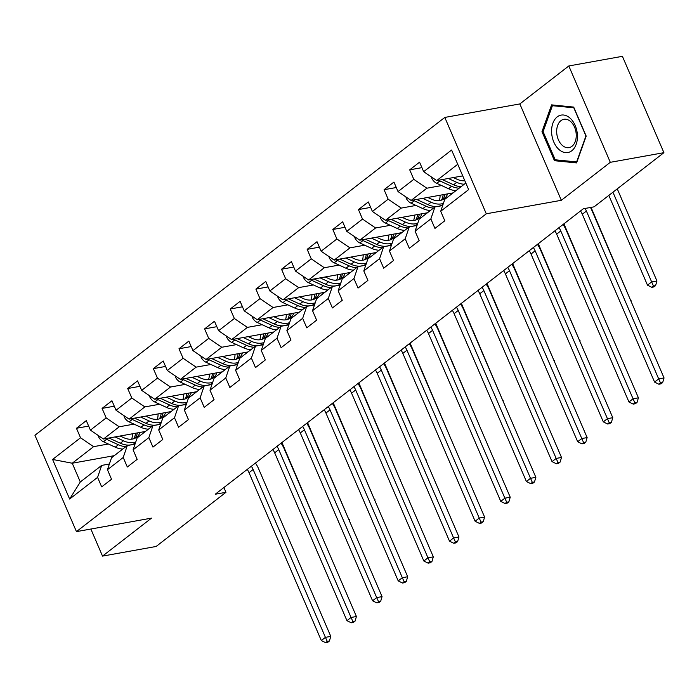 <?xml version="1.0" encoding="UTF-8"?>
<svg xmlns="http://www.w3.org/2000/svg" width="699" height="699" viewBox="0 0 699 699"><rect width="100%" height="100%" fill="white"/><g stroke="black" fill="none" stroke-linecap="round" stroke-linejoin="round"><path stroke-width="1.05" d="M444.8 117.432L34.95 435.267L76.453 531.624L486.294 213.789L444.8 117.432L519.838 103.933L561.332 200.298L610.306 162.317L568.811 65.959L519.838 103.933M568.811 65.959L622.407 56.322L663.91 152.679L610.306 162.317M114.225 455.678L72.233 463.227L80.306 481.978L101.67 465.412L97.58 477.373L101.678 486.88L111.534 479.226L107.445 469.728L123.216 457.487L127.314 466.993L137.17 459.348L133.081 449.841L148.852 437.609L152.95 447.115L162.806 439.47L158.717 429.964L174.488 417.731L178.586 427.238L188.442 419.583L184.353 410.086L200.124 397.845L204.222 407.351L214.077 399.706L209.988 390.199L225.76 377.967L229.857 387.473L239.713 379.828L235.624 370.321L251.395 358.089L255.493 367.595L265.349 359.941L261.26 350.444L277.031 338.202L281.129 347.709L290.985 340.063L286.896 330.557L302.667 318.325L306.765 327.831L316.621 320.186L312.532 310.679L328.303 298.447L332.401 307.953L342.257 300.299L338.167 290.801L353.939 278.56L358.037 288.067L367.892 280.421L363.803 270.915L379.574 258.682L383.672 268.189L393.528 260.544L389.439 251.037L405.21 238.805L409.308 248.311L419.164 240.657L415.075 231.159L430.846 218.918L434.944 228.424L444.8 220.779L440.711 211.273L468.645 189.612L451.598 150.023L423.664 171.692L419.566 162.185L409.71 169.831L421.916 167.638M97.58 477.373L69.647 499.034L52.6 459.453L80.534 437.784L76.444 428.277L88.651 426.084M409.71 169.831L413.799 179.337L398.028 191.57L393.93 182.063L384.074 189.709L388.163 199.215L372.392 211.448L368.294 201.941L358.438 209.595L362.528 219.093L346.756 231.334L342.659 221.828L332.803 229.473L336.892 238.979L321.121 251.212L317.023 241.705L307.167 249.351L311.256 258.857L295.485 271.09L291.387 261.583L281.531 269.237L285.62 278.735L269.849 290.976L265.751 281.47L255.895 289.115L259.984 298.622L244.213 310.854L240.115 301.348L230.259 308.993L234.348 318.499L218.577 330.732L214.479 321.225L204.624 328.88L208.713 338.377L192.941 350.618L188.844 341.112L178.988 348.757L183.077 358.264L167.306 370.496L163.208 360.99L153.352 368.635L157.441 378.142L141.67 390.374L137.572 380.868L127.716 388.522L131.805 398.019L116.034 410.261L111.936 400.754L102.08 408.399L106.169 417.906L90.398 430.138L86.3 420.632L76.444 428.277M663.91 152.679L594.063 206.843L583.342 208.765L215.24 494.237L225.96 492.306L223.898 487.518M107.445 469.728L111.534 457.766L127.305 445.534L135.029 444.145M145.453 431.458L103.461 439.016L119.232 426.783L133.99 424.127M127.305 445.534L123.216 457.487M90.398 430.138L103.461 439.016M106.169 417.906L119.232 426.783M133.081 449.841L137.17 437.88L152.941 425.647L160.665 424.258M171.089 411.58L129.097 419.129L144.868 406.897L159.625 404.249M152.941 425.647L148.852 437.609M116.034 410.261L129.097 419.129M131.805 398.019L144.868 406.897M158.717 429.964L162.806 418.002L178.577 405.769L186.301 404.38M196.725 391.702L154.732 399.251L170.504 387.019L185.261 384.363M178.577 405.769L174.488 417.731M141.67 390.374L154.732 399.251M157.441 378.142L170.504 387.019M184.353 410.086L188.442 398.124L204.213 385.892L211.937 384.502M222.361 371.816L180.368 379.374L196.139 367.141L210.897 364.485M204.213 385.892L200.124 397.845M167.306 370.496L180.368 379.374M183.077 358.264L196.139 367.141M209.988 390.199L214.077 378.238L229.849 366.005L237.573 364.616M247.996 351.938L206.004 359.487L221.775 347.254L236.533 344.607M229.849 366.005L225.76 377.967M192.941 350.618L206.004 359.487M208.713 338.377L221.775 347.254M235.624 370.321L239.713 358.36L255.484 346.127L263.208 344.738M273.632 332.06L231.64 339.609L247.411 327.377L262.169 324.72M255.484 346.127L251.395 358.089M218.577 330.732L231.64 339.609M234.348 318.499L247.411 327.377M261.26 350.444L265.349 338.482L281.12 326.25L288.844 324.86M299.268 312.173L257.276 319.731L273.047 307.499L287.805 304.843M281.12 326.25L277.031 338.202M244.213 310.854L257.276 319.731M259.984 298.622L273.047 307.499M286.896 330.557L290.985 318.595L306.756 306.363L314.48 304.974M324.904 292.296L282.912 299.845L298.683 287.612L313.44 284.965M306.756 306.363L302.667 318.325M269.849 290.976L282.912 299.845M285.62 278.735L298.683 287.612M312.532 310.679L316.621 298.718L332.392 286.485L340.116 285.096M350.54 272.418L308.547 279.967L324.319 267.734L339.076 265.078M332.392 286.485L328.303 298.447M295.485 271.09L308.547 279.967M311.256 258.857L324.319 267.734M338.167 290.801L342.257 278.84L358.028 266.607L365.752 265.218M376.176 252.531L334.183 260.089L349.954 247.857L364.712 245.2M358.028 266.607L353.939 278.56M321.121 251.212L334.183 260.089M336.892 238.979L349.954 247.857M363.803 270.915L367.892 258.953L383.664 246.721L391.388 245.332M401.811 232.653L359.819 240.203L375.59 227.97L390.348 225.323M383.664 246.721L379.574 258.682M346.756 231.334L359.819 240.203M362.528 219.093L375.59 227.97M389.439 251.037L393.528 239.075L409.299 226.843L417.023 225.454M427.447 212.776L385.455 220.325L401.226 208.092L415.984 205.436M409.299 226.843L405.21 238.805M372.392 211.448L385.455 220.325M388.163 199.215L401.226 208.092M415.075 231.159L419.164 219.198L434.944 206.965L442.659 205.576M453.083 192.889L411.091 200.447L426.862 188.214L441.619 185.558M434.944 206.965L430.846 218.918M398.028 191.57L411.091 200.447M413.799 179.337L426.862 188.214M440.711 211.273L444.8 199.311L465.814 183.024M462.738 175.886L436.726 180.56L457.731 164.274M423.664 171.692L436.726 180.56M90.861 529.038L102.517 556.107L156.122 546.469L225.96 492.306M102.517 556.107L151.491 518.134L76.453 531.624M561.332 200.298L486.294 213.789M101.67 465.412L109.394 464.022M108.354 444.005L93.596 446.661L72.233 463.227L52.6 459.453M80.306 481.978L69.647 499.034M80.534 437.784L93.596 446.661M384.074 189.709L396.281 187.515M358.438 209.595L370.645 207.393M332.803 229.473L345.009 227.28M307.167 249.351L319.373 247.158M281.531 269.237L293.737 267.035M255.895 289.115L268.101 286.922M230.259 308.993L242.466 306.8M204.624 328.88L216.83 326.678M178.988 348.757L191.194 346.564M153.352 368.635L165.558 366.442M127.716 388.522L139.922 386.32M102.08 408.399L114.287 406.206M551.59 104.876L541.978 131.683L554.473 160.7L576.579 162.911L586.19 136.104L573.696 107.087L551.59 104.876M557.985 160.071L554.473 160.7M543.167 131.464L541.978 131.683M585.046 208.459A14.627 10.284 -127.8 0 1 586.4 211.054L658.694 378.902L664.05 377.941L591.765 210.093A21.94 15.43 52.2 0 0 590.48 207.481M580.502 210.976A14.627 10.284 -127.8 0 1 582.293 214.243L654.579 382.091L658.694 378.902L660.52 382.956L658.877 384.232L661.027 383.847L662.669 382.571L660.52 382.956M662.669 382.571L664.05 377.941M654.579 382.091L658.877 384.232M431.659 177.127L431.755 178.14A7.75 5.452 52.2 0 0 436.753 183.321L448.513 188.73A22.377 15.736 52.2 0 0 456.054 190.582M448.304 178.481L456.735 182.352A22.377 15.736 52.2 0 0 464.276 184.213M453.38 177.572L457.041 179.25A18.576 13.063 52.2 0 0 464.826 180.735M438.657 180.22A7.75 5.452 52.2 0 0 439.872 180.901L451.641 186.31A22.377 15.736 52.2 0 0 459.173 188.162M461.148 186.633A22.377 15.736 -127.8 0 1 453.607 184.781L442.266 179.564M608.829 195.388L647.484 285.157L651.59 281.968L656.955 281.007L617.261 188.852M612.936 192.208L653.425 286.022L651.783 287.298L653.932 286.913L655.575 285.638L653.425 286.022M655.575 285.638L656.955 281.007M647.484 285.157L651.783 287.298M551.616 132.522A19.013 12.687 -100.2 0 0 565.491 152.618A19.013 12.687 -100.2 0 0 577.409 135.108A19.013 12.687 -100.2 0 0 563.543 115.012A19.013 12.687 -100.2 0 0 551.616 132.522M556.701 132.487A14.391 9.603 -100.2 0 0 569.012 147.629A14.391 9.603 -100.2 0 0 576.229 134.444A14.391 9.603 -100.2 0 0 563.918 119.293A14.391 9.603 -100.2 0 0 556.701 132.487M573.827 107.838L585.937 135.956L576.623 161.932L555.207 159.791L543.097 131.674L552.402 105.698L574.01 107.803M555.058 105.217L552.402 105.698M558.973 227.664A14.627 10.284 -127.8 0 1 560.764 230.941L633.058 398.788L638.414 397.818L566.129 229.971A21.94 15.43 52.2 0 0 563.053 224.51M554.866 230.853A14.627 10.284 -127.8 0 1 556.657 234.121L628.943 401.969L633.058 398.788L634.884 402.842L633.242 404.109L635.391 403.725L637.034 402.449L634.884 402.842M637.034 402.449L638.414 397.818M628.943 401.969L633.242 404.109M533.337 247.551A14.627 10.284 -127.8 0 1 535.128 250.819L607.422 418.666L612.778 417.705L540.493 249.858A21.94 15.43 52.2 0 0 537.417 244.388M529.23 250.731A14.627 10.284 -127.8 0 1 531.022 254.008L603.307 421.855L607.422 418.666L609.248 422.72L607.606 423.996L609.755 423.611L611.398 422.336L609.248 422.72M611.398 422.336L612.778 417.705M603.307 421.855L607.606 423.996M406.023 197.004L406.119 198.027A7.75 5.452 52.2 0 0 411.117 203.199L422.878 208.608A22.377 15.736 52.2 0 0 430.418 210.469M439.252 200.613A18.576 13.063 52.2 0 0 440.055 195.231M422.668 198.359L431.1 202.238A22.377 15.736 52.2 0 0 443.411 203.383M451.004 194.505A22.377 15.736 52.2 0 0 451.239 193.221M427.744 197.45L431.405 199.128A18.576 13.063 52.2 0 0 444.302 198.638A18.576 13.063 52.2 0 0 447.596 193.876M413.022 200.097A7.75 5.452 52.2 0 0 414.236 200.779L426.006 206.188A22.377 15.736 52.2 0 0 433.537 208.049M441.218 205.829A22.377 15.736 52.2 0 0 441.541 205.593A22.377 15.736 52.2 0 0 442.484 204.772M443.14 194.68A18.576 13.063 -127.8 0 1 441.401 200.159M443.061 204.388A22.377 15.736 -127.8 0 1 427.971 204.658L416.63 199.451M442.607 199.678A18.576 13.063 52.2 0 0 444.957 194.357M630.9 300.963L591.048 207.385M631.136 301.505L631.319 300.885M380.387 216.882L380.483 217.905A7.75 5.452 52.2 0 0 385.481 223.086L397.242 228.486A22.377 15.736 52.2 0 0 404.782 230.347M413.616 220.491A18.576 13.063 52.2 0 0 414.42 215.117M397.032 218.245L405.464 222.116A22.377 15.736 52.2 0 0 417.775 223.269M425.368 214.383A22.377 15.736 52.2 0 0 425.604 213.108M402.108 217.328L405.769 219.014A18.576 13.063 52.2 0 0 418.666 218.516A18.576 13.063 52.2 0 0 421.96 213.763M387.386 219.975A7.75 5.452 52.2 0 0 388.6 220.666L400.37 226.065A22.377 15.736 52.2 0 0 407.901 227.926M415.582 225.716A22.377 15.736 52.2 0 0 415.905 225.471A22.377 15.736 52.2 0 0 416.849 224.65M417.504 214.558A18.576 13.063 -127.8 0 1 415.765 220.036M417.425 224.274A22.377 15.736 -127.8 0 1 402.336 224.536L390.994 219.329M416.971 219.556A18.576 13.063 52.2 0 0 419.321 214.235M605.264 320.841L563.936 223.82M605.5 321.391L605.684 320.771M507.701 267.429A14.627 10.284 -127.8 0 1 509.492 270.696L581.786 438.544L587.143 437.583L514.857 269.735A21.94 15.43 52.2 0 0 511.782 264.266M503.595 270.618A14.627 10.284 -127.8 0 1 505.386 273.886L577.671 441.733L581.786 438.544L583.613 442.598L581.97 443.874L584.119 443.489L585.762 442.214L583.613 442.598M585.762 442.214L587.143 437.583M577.671 441.733L581.97 443.874M482.065 287.306A14.627 10.284 -127.8 0 1 483.857 290.583L556.151 458.43L561.507 457.461L489.221 289.613A21.94 15.43 52.2 0 0 486.146 284.152M477.959 290.496A14.627 10.284 -127.8 0 1 479.75 293.763L552.035 461.611L556.151 458.43L557.977 462.485L556.334 463.752L558.484 463.367L560.126 462.091L557.977 462.485M560.126 462.091L561.507 457.461M552.035 461.611L556.334 463.752M456.43 307.193A14.627 10.284 -127.8 0 1 458.221 310.461L530.515 478.308L535.871 477.347L463.586 309.5A21.94 15.43 52.2 0 0 460.51 304.03M452.323 310.373A14.627 10.284 -127.8 0 1 454.114 313.65L526.399 481.497L530.515 478.308L532.341 482.362L530.698 483.638L532.848 483.254L534.49 481.978L532.341 482.362M534.49 481.978L535.871 477.347M526.399 481.497L530.698 483.638M354.751 236.769L354.847 237.782A7.75 5.452 52.2 0 0 359.845 242.964L371.606 248.372A22.377 15.736 52.2 0 0 379.146 250.225M387.98 240.369A18.576 13.063 52.2 0 0 388.784 234.995M371.396 238.123L379.828 241.994A22.377 15.736 52.2 0 0 392.139 243.147M399.732 234.27A22.377 15.736 52.2 0 0 399.968 232.985M376.473 237.214L380.134 238.892A18.576 13.063 52.2 0 0 393.03 238.394A18.576 13.063 52.2 0 0 396.324 233.641M361.75 239.862A7.75 5.452 52.2 0 0 362.964 240.543L374.734 245.952A22.377 15.736 52.2 0 0 382.266 247.804M390.269 245.358L389.963 245.594A22.377 15.736 52.2 0 0 390.269 245.358A22.377 15.736 52.2 0 0 391.213 244.536M391.868 234.445A18.576 13.063 -127.8 0 1 390.129 239.923M391.789 244.152A22.377 15.736 -127.8 0 1 376.7 244.423L365.359 239.207M391.335 239.442A18.576 13.063 52.2 0 0 393.686 234.113M579.628 340.728L538.3 243.706M579.864 341.269L580.048 340.649M329.115 256.647L329.212 257.669A7.75 5.452 52.2 0 0 334.209 262.841L345.97 268.25A22.377 15.736 52.2 0 0 353.511 270.111M362.344 260.255A18.576 13.063 52.2 0 0 363.148 254.873M345.76 258.001L354.192 261.88A22.377 15.736 52.2 0 0 366.503 263.025M374.096 254.148A22.377 15.736 52.2 0 0 374.332 252.863M350.837 257.092L354.498 258.77A18.576 13.063 52.2 0 0 367.394 258.281A18.576 13.063 52.2 0 0 370.688 253.519M336.114 259.74A7.75 5.452 52.2 0 0 337.329 260.421L349.098 265.83A22.377 15.736 52.2 0 0 356.63 267.691M364.633 265.236L364.328 265.471A22.377 15.736 52.2 0 0 364.633 265.236A22.377 15.736 52.2 0 0 365.577 264.414M366.232 254.322A18.576 13.063 -127.8 0 1 364.494 259.801M366.154 264.03A22.377 15.736 -127.8 0 1 351.064 264.301L339.723 259.093M365.699 259.32A18.576 13.063 52.2 0 0 368.05 253.999M553.992 360.605L512.664 263.584M554.228 361.147L554.412 360.527M303.48 276.524L303.576 277.547A7.75 5.452 52.2 0 0 308.574 282.728L320.334 288.128A22.377 15.736 52.2 0 0 327.875 289.989M336.708 280.133A18.576 13.063 52.2 0 0 337.512 274.759M320.125 277.887L328.556 281.758A22.377 15.736 52.2 0 0 340.867 282.912M348.46 274.025A22.377 15.736 52.2 0 0 348.696 272.75M325.201 276.97L328.862 278.656A18.576 13.063 52.2 0 0 341.759 278.158A18.576 13.063 52.2 0 0 345.053 273.405M310.478 279.617A7.75 5.452 52.2 0 0 311.693 280.308L323.462 285.708A22.377 15.736 52.2 0 0 330.994 287.569M338.674 285.358A22.377 15.736 52.2 0 0 338.998 285.113A22.377 15.736 52.2 0 0 339.941 284.292M340.596 274.2A18.576 13.063 -127.8 0 1 338.858 279.679M340.518 283.916A22.377 15.736 -127.8 0 1 325.428 284.178L314.087 278.971M340.063 279.198A18.576 13.063 52.2 0 0 342.414 273.877M528.357 380.483L487.028 283.462M528.593 381.034L528.776 380.413M277.844 296.411L277.94 297.424A7.75 5.452 52.2 0 0 282.938 302.606L294.698 308.014A22.377 15.736 52.2 0 0 302.239 309.875M311.072 300.011A18.576 13.063 52.2 0 0 311.876 294.637M294.489 297.765L302.92 301.636A22.377 15.736 52.2 0 0 315.232 302.789M322.824 293.912A22.377 15.736 52.2 0 0 323.06 292.628M299.565 296.857L303.226 298.534A18.576 13.063 52.2 0 0 316.123 298.036A18.576 13.063 52.2 0 0 319.417 293.283M284.843 299.504A7.75 5.452 52.2 0 0 286.057 300.186L297.826 305.594A22.377 15.736 52.2 0 0 305.358 307.446M313.038 305.236A22.377 15.736 52.2 0 0 313.362 305A22.377 15.736 52.2 0 0 314.305 304.179M314.961 294.087A18.576 13.063 -127.8 0 1 313.222 299.565M314.882 303.794A22.377 15.736 -127.8 0 1 299.792 304.065L288.451 298.849M314.428 299.085A18.576 13.063 52.2 0 0 316.778 293.755M502.721 400.37L461.384 303.349M502.957 400.911L503.14 400.291M252.208 316.289L252.304 317.311A7.75 5.452 52.2 0 0 257.302 322.484L269.063 327.892A22.377 15.736 52.2 0 0 276.603 329.753M285.437 319.897A18.576 13.063 52.2 0 0 286.241 314.515M268.853 317.643L277.285 321.523A22.377 15.736 52.2 0 0 289.596 322.667M297.189 313.79A22.377 15.736 52.2 0 0 297.424 312.505M273.929 316.734L277.59 318.412A18.576 13.063 52.2 0 0 290.487 317.923A18.576 13.063 52.2 0 0 293.781 313.161M259.207 319.382A7.75 5.452 52.2 0 0 260.421 320.063L272.191 325.472A22.377 15.736 52.2 0 0 279.722 327.333M287.726 324.878L287.42 325.114A22.377 15.736 52.2 0 0 287.726 324.878A22.377 15.736 52.2 0 0 288.67 324.056M289.325 313.965A18.576 13.063 -127.8 0 1 287.586 319.443M289.246 323.672A22.377 15.736 -127.8 0 1 274.157 323.943L262.815 318.735M288.792 318.962A18.576 13.063 52.2 0 0 291.142 313.641M477.085 420.248L435.748 323.226M477.321 420.789L477.504 420.169M226.572 336.167L226.668 337.189A7.75 5.452 52.2 0 0 231.666 342.37L243.427 347.77A22.377 15.736 52.2 0 0 250.967 349.631M259.801 339.775A18.576 13.063 52.2 0 0 260.605 334.402M243.217 337.53L251.649 341.4A22.377 15.736 52.2 0 0 263.96 342.554M271.553 333.668A22.377 15.736 52.2 0 0 271.789 332.392M248.294 336.612L251.955 338.299A18.576 13.063 52.2 0 0 264.851 337.8A18.576 13.063 52.2 0 0 268.145 333.047M233.571 339.26A7.75 5.452 52.2 0 0 234.785 339.95L246.555 345.35A22.377 15.736 52.2 0 0 254.087 347.211M262.09 344.756L261.784 344.991A22.377 15.736 52.2 0 0 262.09 344.756A22.377 15.736 52.2 0 0 263.034 343.934M263.689 333.842A18.576 13.063 -127.8 0 1 261.95 339.321M263.61 343.558A22.377 15.736 -127.8 0 1 248.521 343.821L237.179 338.613M263.156 338.84A18.576 13.063 52.2 0 0 265.506 333.519M451.449 440.125L410.112 343.104M451.685 440.676L451.869 440.055M200.936 356.053L201.032 357.067A7.75 5.452 52.2 0 0 206.03 362.248L217.791 367.657A22.377 15.736 52.2 0 0 225.331 369.518M234.165 359.653A18.576 13.063 52.2 0 0 234.969 354.279M217.581 357.407L226.013 361.278A22.377 15.736 52.2 0 0 238.324 362.432M245.917 353.554A22.377 15.736 52.2 0 0 246.153 352.27M222.658 356.499L226.319 358.176A18.576 13.063 52.2 0 0 239.215 357.678A18.576 13.063 52.2 0 0 242.509 352.925M207.935 359.146A7.75 5.452 52.2 0 0 209.15 359.828L220.919 365.236A22.377 15.736 52.2 0 0 228.451 367.089M236.454 364.642L236.148 364.878A22.377 15.736 52.2 0 0 236.454 364.642A22.377 15.736 52.2 0 0 237.398 363.821M238.053 353.729A18.576 13.063 -127.8 0 1 236.314 359.207M237.975 363.436A22.377 15.736 -127.8 0 1 222.885 363.707L211.544 358.491M237.52 358.727A18.576 13.063 52.2 0 0 239.871 353.397M425.813 460.012L384.476 362.991M426.049 460.554L426.233 459.933M175.3 375.931L175.397 376.953A7.75 5.452 52.2 0 0 180.394 382.126L192.155 387.534A22.377 15.736 52.2 0 0 199.696 389.395M208.529 379.54A18.576 13.063 52.2 0 0 209.333 374.157M191.945 377.285L200.377 381.165A22.377 15.736 52.2 0 0 212.688 382.309M220.272 373.432A22.377 15.736 52.2 0 0 220.517 372.148M197.022 376.377L200.683 378.054A18.576 13.063 52.2 0 0 213.579 377.565A18.576 13.063 52.2 0 0 216.873 372.803M182.299 379.024A7.75 5.452 52.2 0 0 183.514 379.706L195.283 385.114A22.377 15.736 52.2 0 0 202.815 386.975M210.495 384.756A22.377 15.736 52.2 0 0 210.818 384.52A22.377 15.736 52.2 0 0 211.762 383.699M212.417 373.607A18.576 13.063 -127.8 0 1 210.679 379.085M212.339 383.314A22.377 15.736 -127.8 0 1 197.249 383.585L185.908 378.377M211.884 378.605A18.576 13.063 52.2 0 0 214.235 373.283M400.178 479.89L358.84 382.869M400.413 480.431L400.597 479.811M149.665 395.809L149.761 396.831A7.75 5.452 52.2 0 0 154.759 402.012L166.519 407.412A22.377 15.736 52.2 0 0 174.06 409.273M182.893 399.417A18.576 13.063 52.2 0 0 183.697 394.044M166.31 397.172L174.741 401.043A22.377 15.736 52.2 0 0 187.052 402.196M194.637 393.31A22.377 15.736 52.2 0 0 194.881 392.034M171.386 396.254L175.047 397.941A18.576 13.063 52.2 0 0 187.944 397.443A18.576 13.063 52.2 0 0 191.238 392.689M156.663 398.902A7.75 5.452 52.2 0 0 157.878 399.592L169.647 404.992A22.377 15.736 52.2 0 0 177.179 406.853M184.859 404.642A22.377 15.736 52.2 0 0 185.183 404.398A22.377 15.736 52.2 0 0 186.126 403.576M186.782 393.485A18.576 13.063 -127.8 0 1 185.043 398.963M186.703 403.201A22.377 15.736 -127.8 0 1 171.613 403.463L160.272 398.255M186.249 398.482A18.576 13.063 52.2 0 0 188.599 393.161M374.542 499.768L333.205 402.746M374.778 500.318L374.961 499.698M430.794 327.071A14.627 10.284 -127.8 0 1 432.585 330.339L504.87 498.186L510.235 497.225L437.95 329.378A21.94 15.43 52.2 0 0 434.865 323.908M426.687 330.26A14.627 10.284 -127.8 0 1 428.478 333.528L500.764 501.375L504.87 498.186L506.705 502.24L505.062 503.516L507.212 503.131L508.855 501.856L506.705 502.24M508.855 501.856L510.235 497.225M500.764 501.375L505.062 503.516M405.158 346.949A14.627 10.284 -127.8 0 1 406.949 350.225L479.234 518.073L484.599 517.103L412.314 349.255A21.94 15.43 52.2 0 0 409.23 343.794M401.051 350.138A14.627 10.284 -127.8 0 1 402.842 353.406L475.128 521.253L479.234 518.073L481.069 522.127L479.427 523.394L481.576 523.009L483.219 521.734L481.069 522.127M483.219 521.734L484.599 517.103M475.128 521.253L479.427 523.394M379.522 366.835A14.627 10.284 -127.8 0 1 381.313 370.103L453.599 537.95L458.963 536.989L386.678 369.142A21.94 15.43 52.2 0 0 383.594 363.672M375.415 370.016A14.627 10.284 -127.8 0 1 377.207 373.292L449.492 541.14L453.599 537.95L455.433 542.005L453.791 543.28L455.94 542.896L457.583 541.62L455.433 542.005M457.583 541.62L458.963 536.989M449.492 541.14L453.791 543.28M353.886 386.713A14.627 10.284 -127.8 0 1 355.677 389.981L427.963 557.828L433.328 556.867L361.042 389.02A21.94 15.43 52.2 0 0 357.958 383.55M349.78 389.902A14.627 10.284 -127.8 0 1 351.571 393.17L423.856 561.017L427.963 557.828L429.798 561.882L428.155 563.158L430.304 562.774L431.947 561.498L429.798 561.882M431.947 561.498L433.328 556.867M423.856 561.017L428.155 563.158M328.25 406.591A14.627 10.284 -127.8 0 1 330.042 409.867L402.327 577.715L407.692 576.745L335.406 408.898A21.94 15.43 52.2 0 0 332.322 403.437M324.144 409.78A14.627 10.284 -127.8 0 1 325.935 413.048L398.22 580.895L402.327 577.715L404.162 581.769L402.519 583.036L404.669 582.651L406.311 581.376L404.162 581.769M406.311 581.376L407.692 576.745M398.22 580.895L402.519 583.036M302.615 426.477A14.627 10.284 -127.8 0 1 304.406 429.745L376.691 597.593L382.056 596.631L309.771 428.784A21.94 15.43 52.2 0 0 306.686 423.314M298.508 429.658A14.627 10.284 -127.8 0 1 300.299 432.934L372.584 600.782L376.691 597.593L378.526 601.647L376.883 602.922L379.033 602.538L380.675 601.262L378.526 601.647M380.675 601.262L382.056 596.631M372.584 600.782L376.883 602.922M276.979 446.355A14.627 10.284 -127.8 0 1 278.77 449.623L351.055 617.47L356.42 616.509L284.135 448.662A21.94 15.43 52.2 0 0 281.05 443.192M272.872 449.544A14.627 10.284 -127.8 0 1 274.663 452.812L346.949 620.66L351.055 617.47L352.89 621.525L351.248 622.8L353.397 622.416L355.04 621.14L352.89 621.525M355.04 621.14L356.42 616.509M346.949 620.66L351.248 622.8M124.029 415.695L124.125 416.709A7.75 5.452 52.2 0 0 129.123 421.89L140.883 427.299A22.377 15.736 52.2 0 0 148.424 429.16M157.258 419.295A18.576 13.063 52.2 0 0 158.061 413.922M140.674 417.05L149.105 420.92A22.377 15.736 52.2 0 0 161.417 422.074M169.001 413.196A22.377 15.736 52.2 0 0 169.245 411.912M145.75 416.141L149.411 417.819A18.576 13.063 52.2 0 0 162.308 417.32A18.576 13.063 52.2 0 0 165.602 412.567M131.028 418.788A7.75 5.452 52.2 0 0 132.242 419.47L144.011 424.878A22.377 15.736 52.2 0 0 151.543 426.731M159.547 424.284L159.241 424.52A22.377 15.736 52.2 0 0 159.547 424.284A22.377 15.736 52.2 0 0 160.49 423.463M161.146 413.371A18.576 13.063 -127.8 0 1 159.407 418.85M161.067 423.078A22.377 15.736 -127.8 0 1 145.977 423.349L134.636 418.133M160.613 418.369A18.576 13.063 52.2 0 0 162.963 413.039M348.906 519.654L307.569 422.633M349.142 520.196L349.325 519.575M251.343 466.233A14.627 10.284 -127.8 0 1 253.134 469.51L325.419 637.357L330.784 636.387L258.499 468.54A21.94 15.43 52.2 0 0 255.415 463.079M247.236 469.422A14.627 10.284 -127.8 0 1 249.027 472.69L321.313 640.537L325.419 637.357L327.254 641.411L325.612 642.678L327.761 642.294L329.404 641.018L327.254 641.411M329.404 641.018L330.784 636.387M321.313 640.537L325.612 642.678M98.393 435.573L98.489 436.595A7.75 5.452 52.2 0 0 103.487 441.768L115.248 447.177A22.377 15.736 52.2 0 0 122.788 449.038M131.622 439.182A18.576 13.063 52.2 0 0 132.426 433.799M115.038 436.927L123.47 440.807A22.377 15.736 52.2 0 0 135.781 441.951M143.365 433.074A22.377 15.736 52.2 0 0 143.61 431.79M120.114 436.019L123.775 437.696A18.576 13.063 52.2 0 0 136.672 437.207A18.576 13.063 52.2 0 0 139.966 432.445M105.392 438.666A7.75 5.452 52.2 0 0 106.606 439.348L118.376 444.756A22.377 15.736 52.2 0 0 125.907 446.617M133.911 444.162L133.605 444.398A22.377 15.736 52.2 0 0 133.911 444.162A22.377 15.736 52.2 0 0 134.855 443.341M135.51 433.249A18.576 13.063 -127.8 0 1 133.771 438.727M135.431 442.956A22.377 15.736 -127.8 0 1 120.342 443.227L109 438.02M134.977 438.247A18.576 13.063 52.2 0 0 137.327 432.926M323.27 539.532L281.933 442.511M323.506 540.074L323.689 539.453M586.4 211.054L582.293 214.243M432.297 177.555L431.737 177.983M451.641 186.31L448.513 188.73M456.735 182.352L453.607 184.781M439.872 180.901L436.753 183.321M560.764 230.941L556.657 234.121M535.128 250.819L531.022 254.008M406.652 197.433L406.102 197.861M426.006 206.188L422.878 208.608M431.1 202.238L427.971 204.658M414.236 200.779L411.117 203.199M381.016 217.31L380.466 217.738M400.37 226.065L397.242 228.486M405.464 222.116L402.336 224.536M388.6 220.666L385.481 223.086M509.492 270.696L505.386 273.886M483.857 290.583L479.75 293.763M458.221 310.461L454.114 313.65M355.38 237.197L354.83 237.625M374.734 245.952L371.606 248.372M379.828 241.994L376.7 244.423M362.964 240.543L359.845 242.964M329.745 257.075L329.194 257.503M349.098 265.83L345.97 268.25M354.192 261.88L351.064 264.301M337.329 260.421L334.209 262.841M304.109 276.953L303.558 277.381M323.462 285.708L320.334 288.128M328.556 281.758L325.428 284.178M311.693 280.308L308.574 282.728M278.473 296.839L277.922 297.267M297.826 305.594L294.698 308.014M302.92 301.636L299.792 304.065M286.057 300.186L282.938 302.606M252.837 316.717L252.287 317.145M272.191 325.472L269.063 327.892M277.285 321.523L274.157 323.943M260.421 320.063L257.302 322.484M227.201 336.595L226.651 337.023M246.555 345.35L243.427 347.77M251.649 341.4L248.521 343.821M234.785 339.95L231.666 342.37M201.565 356.481L201.015 356.909M220.919 365.236L217.791 367.657M226.013 361.278L222.885 363.707M209.15 359.828L206.03 362.248M175.93 376.359L175.379 376.787M195.283 385.114L192.155 387.534M200.377 381.165L197.249 383.585M183.514 379.706L180.394 382.126M150.294 396.237L149.743 396.665M169.647 404.992L166.519 407.412M174.741 401.043L171.613 403.463M157.878 399.592L154.759 402.012M432.585 330.339L428.478 333.528M406.949 350.225L402.842 353.406M381.313 370.103L377.207 373.292M355.677 389.981L351.571 393.17M330.042 409.867L325.935 413.048M304.406 429.745L300.299 432.934M278.77 449.623L274.663 452.812M124.658 416.123L124.107 416.552M144.011 424.878L140.883 427.299M149.105 420.92L145.977 423.349M132.242 419.47L129.123 421.89M253.134 469.51L249.027 472.69M99.022 436.001L98.472 436.429M118.376 444.756L115.248 447.177M123.47 440.807L120.342 443.227M106.606 439.348L103.487 441.768"/></g></svg>

